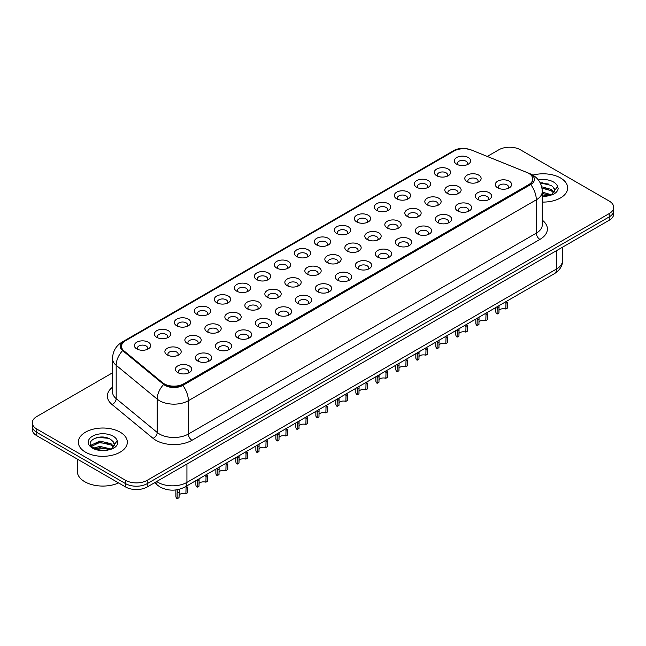 <?xml version="1.0" encoding="UTF-8"?>
<svg xmlns="http://www.w3.org/2000/svg" width="646" height="646" viewBox="0 0 646 646"><rect width="100%" height="100%" fill="white"/><g stroke="black" fill="none" stroke-linecap="round" stroke-linejoin="round"><path stroke-width="0.97" d="M436.688 175.728L436.688 175.728A8.164 4.716 180 0 1 436.696 169.058A8.164 4.716 180 0 1 448.243 169.058A8.164 4.716 180 0 1 448.243 175.728A8.164 4.716 180 0 1 436.688 175.728M446.903 176.358A5.103 2.947 0 0 0 447.573 174.896A5.103 2.947 0 0 0 446.079 172.813A5.103 2.947 0 0 0 440.515 172.175A5.103 2.947 0 0 0 437.366 174.896A5.103 2.947 0 0 0 438.028 176.358M416.694 187.275L416.694 187.275A8.164 4.716 180 0 1 416.694 180.605A8.164 4.716 180 0 1 428.25 180.605A8.164 4.716 180 0 1 428.25 187.275A8.164 4.716 180 0 1 416.694 187.275M426.909 187.897A5.103 2.947 0 0 0 427.579 186.444A5.103 2.947 0 0 0 426.077 184.36A5.103 2.947 0 0 0 420.522 183.714A5.103 2.947 0 0 0 417.364 186.444A5.103 2.947 0 0 0 418.035 187.897M396.701 198.815L396.701 198.815A8.164 4.716 180 0 1 396.701 192.153A8.164 4.716 180 0 1 408.248 192.153A8.164 4.716 180 0 1 408.248 198.815A8.164 4.716 180 0 1 396.701 198.815M406.907 199.444A5.103 2.947 0 0 0 407.578 197.983A5.103 2.947 0 0 0 406.084 195.899A5.103 2.947 0 0 0 400.52 195.262A5.103 2.947 0 0 0 397.371 197.983A5.103 2.947 0 0 0 398.041 199.444M376.707 210.362L376.707 210.362A8.164 4.716 180 0 1 376.707 203.692A8.164 4.716 180 0 1 388.254 203.692A8.164 4.716 180 0 1 388.254 210.362A8.164 4.716 180 0 1 376.707 210.362M386.914 210.984A5.103 2.947 0 0 0 387.584 209.53A5.103 2.947 0 0 0 386.09 207.447A5.103 2.947 0 0 0 380.526 206.809A5.103 2.947 0 0 0 377.377 209.53A5.103 2.947 0 0 0 378.047 210.984M356.713 221.909L356.713 221.909A8.164 4.716 180 0 1 356.713 215.239A8.164 4.716 180 0 1 368.26 215.239A8.164 4.716 180 0 1 368.26 221.909A8.164 4.716 180 0 1 356.713 221.909M366.92 222.531A5.103 2.947 0 0 0 367.59 221.069A5.103 2.947 0 0 0 366.096 218.986A5.103 2.947 0 0 0 360.533 218.348A5.103 2.947 0 0 0 357.383 221.069A5.103 2.947 0 0 0 358.054 222.531M336.711 233.448L336.711 233.448A8.164 4.716 180 0 1 336.711 226.786A8.164 4.716 180 0 1 348.267 226.786A8.164 4.716 180 0 1 348.267 233.448A8.164 4.716 180 0 1 336.711 233.448M346.926 234.078A5.103 2.947 0 0 0 347.596 232.617A5.103 2.947 0 0 0 346.103 230.533A5.103 2.947 0 0 0 340.539 229.895A5.103 2.947 0 0 0 337.39 232.617A5.103 2.947 0 0 0 338.052 234.078M316.718 244.995L316.718 244.995A8.164 4.716 180 0 1 316.718 238.326A8.164 4.716 180 0 1 328.273 238.326A8.164 4.716 180 0 1 328.273 244.995A8.164 4.716 180 0 1 316.718 244.995M326.933 245.617A5.103 2.947 0 0 0 327.603 244.164A5.103 2.947 0 0 0 326.101 242.08A5.103 2.947 0 0 0 320.545 241.442A5.103 2.947 0 0 0 317.388 244.164A5.103 2.947 0 0 0 318.058 245.617M296.724 256.543L296.724 256.543A8.164 4.716 180 0 1 296.724 249.873A8.164 4.716 180 0 1 308.271 249.873A8.164 4.716 180 0 1 308.271 256.543A8.164 4.716 180 0 1 296.724 256.543M306.931 257.165A5.103 2.947 0 0 0 307.601 255.703A5.103 2.947 0 0 0 306.107 253.62A5.103 2.947 0 0 0 300.543 252.982A5.103 2.947 0 0 0 297.394 255.703A5.103 2.947 0 0 0 298.064 257.165M276.73 268.082L276.73 268.082A8.164 4.716 180 0 1 276.73 261.412A8.164 4.716 180 0 1 288.277 261.412A8.164 4.716 180 0 1 288.277 268.082A8.164 4.716 180 0 1 276.73 268.082M286.937 268.712A5.103 2.947 0 0 0 287.607 267.25A5.103 2.947 0 0 0 286.113 265.167A5.103 2.947 0 0 0 280.55 264.529A5.103 2.947 0 0 0 277.4 267.25A5.103 2.947 0 0 0 278.071 268.712M256.737 279.629L256.737 279.629A8.164 4.716 180 0 1 256.737 272.959A8.164 4.716 180 0 1 268.284 272.959A8.164 4.716 180 0 1 268.284 279.629A8.164 4.716 180 0 1 256.737 279.629M266.943 280.251A5.103 2.947 0 0 0 267.614 278.797A5.103 2.947 0 0 0 266.12 276.714A5.103 2.947 0 0 0 260.556 276.068A5.103 2.947 0 0 0 257.407 278.797A5.103 2.947 0 0 0 258.077 280.251M236.735 291.168L236.735 291.168A8.164 4.716 180 0 1 236.735 284.506A8.164 4.716 180 0 1 248.29 284.506A8.164 4.716 180 0 1 248.29 291.168A8.164 4.716 180 0 1 236.735 291.168M246.95 291.798A5.103 2.947 0 0 0 247.62 290.337A5.103 2.947 0 0 0 246.126 288.253A5.103 2.947 0 0 0 240.562 287.615A5.103 2.947 0 0 0 237.413 290.337A5.103 2.947 0 0 0 238.075 291.798M216.741 302.716L216.741 302.716A8.164 4.716 180 0 1 216.741 296.046A8.164 4.716 180 0 1 228.296 296.046A8.164 4.716 180 0 1 228.296 302.716A8.164 4.716 180 0 1 216.741 302.716M226.956 303.337A5.103 2.947 0 0 0 227.626 301.884A5.103 2.947 0 0 0 226.124 299.801A5.103 2.947 0 0 0 220.569 299.163A5.103 2.947 0 0 0 217.411 301.884A5.103 2.947 0 0 0 218.082 303.337M196.747 314.263L196.747 314.263A8.164 4.716 180 0 1 196.747 307.593A8.164 4.716 180 0 1 208.295 307.593A8.164 4.716 180 0 1 208.295 314.263A8.164 4.716 180 0 1 196.747 314.263M206.954 314.885A5.103 2.947 0 0 0 207.624 313.423A5.103 2.947 0 0 0 206.131 311.34A5.103 2.947 0 0 0 200.567 310.702A5.103 2.947 0 0 0 197.418 313.423A5.103 2.947 0 0 0 198.088 314.885M176.754 325.802L176.754 325.802A8.164 4.716 180 0 1 176.754 319.14A8.164 4.716 180 0 1 188.301 319.14A8.164 4.716 180 0 1 188.301 325.802A8.164 4.716 180 0 1 176.754 325.802M186.96 326.432A5.103 2.947 0 0 0 187.631 324.97A5.103 2.947 0 0 0 186.137 322.887A5.103 2.947 0 0 0 180.573 322.249A5.103 2.947 0 0 0 177.424 324.97A5.103 2.947 0 0 0 178.094 326.432M156.76 337.349L156.76 337.349A8.164 4.716 180 0 1 156.76 330.679A8.164 4.716 180 0 1 168.307 330.679A8.164 4.716 180 0 1 168.307 337.349A8.164 4.716 180 0 1 156.76 337.349M166.967 337.971A5.103 2.947 0 0 0 167.637 336.518A5.103 2.947 0 0 0 166.143 334.434A5.103 2.947 0 0 0 160.579 333.796A5.103 2.947 0 0 0 157.43 336.518A5.103 2.947 0 0 0 158.1 337.971M136.758 348.897L136.758 348.897A8.164 4.716 180 0 1 136.758 342.227A8.164 4.716 180 0 1 148.314 342.227A8.164 4.716 180 0 1 148.314 348.897A8.164 4.716 180 0 1 136.758 348.897M146.973 349.518A5.103 2.947 0 0 0 147.643 348.057A5.103 2.947 0 0 0 146.149 345.973A5.103 2.947 0 0 0 140.586 345.335A5.103 2.947 0 0 0 137.428 348.057A5.103 2.947 0 0 0 138.099 349.518M456.69 164.189L456.69 164.189A8.164 4.716 180 0 1 456.69 157.519A8.164 4.716 180 0 1 468.237 157.519A8.164 4.716 180 0 1 468.237 164.189A8.164 4.716 180 0 1 456.69 164.189M466.897 164.811A5.103 2.947 0 0 0 467.567 163.349A5.103 2.947 0 0 0 466.073 161.266A5.103 2.947 0 0 0 460.509 160.628A5.103 2.947 0 0 0 457.36 163.349A5.103 2.947 0 0 0 458.03 164.811M447.193 193.34L447.193 193.34A8.164 4.716 180 0 1 447.193 186.67A8.164 4.716 180 0 1 458.741 186.67A8.164 4.716 180 0 1 458.741 193.34A8.164 4.716 180 0 1 447.193 193.34M457.408 193.962A5.103 2.947 0 0 0 458.071 192.508A5.103 2.947 0 0 0 456.577 190.417A5.103 2.947 0 0 0 451.013 189.779A5.103 2.947 0 0 0 447.864 192.508A5.103 2.947 0 0 0 448.534 193.962M427.2 204.879L427.2 204.879A8.164 4.716 180 0 1 427.2 198.217A8.164 4.716 180 0 1 438.747 198.217A8.164 4.716 180 0 1 438.747 204.879A8.164 4.716 180 0 1 427.2 204.879M437.407 205.509A5.103 2.947 0 0 0 438.077 204.047A5.103 2.947 0 0 0 436.583 201.964A5.103 2.947 0 0 0 431.019 201.326A5.103 2.947 0 0 0 427.87 204.047A5.103 2.947 0 0 0 428.54 205.509M407.206 216.426L407.206 216.426A8.164 4.716 180 0 1 407.206 209.756A8.164 4.716 180 0 1 418.753 209.756A8.164 4.716 180 0 1 418.753 216.426A8.164 4.716 180 0 1 407.206 216.426M417.413 217.048A5.103 2.947 0 0 0 418.083 215.594A5.103 2.947 0 0 0 416.589 213.511A5.103 2.947 0 0 0 411.026 212.873A5.103 2.947 0 0 0 407.876 215.594A5.103 2.947 0 0 0 408.547 217.048M387.212 227.973L387.212 227.973A8.164 4.716 180 0 1 387.212 221.303A8.164 4.716 180 0 1 398.76 221.303A8.164 4.716 180 0 1 398.76 227.973A8.164 4.716 180 0 1 387.212 227.973M397.419 228.595A5.103 2.947 0 0 0 398.089 227.134A5.103 2.947 0 0 0 396.596 225.05A5.103 2.947 0 0 0 391.032 224.412A5.103 2.947 0 0 0 387.883 227.134A5.103 2.947 0 0 0 388.545 228.595M367.211 239.513L367.211 239.513A8.164 4.716 180 0 1 367.211 232.843A8.164 4.716 180 0 1 378.766 232.843A8.164 4.716 180 0 1 378.766 239.513A8.164 4.716 180 0 1 367.211 239.513M377.425 240.142A5.103 2.947 0 0 0 378.096 238.681A5.103 2.947 0 0 0 376.594 236.597A5.103 2.947 0 0 0 371.038 235.96A5.103 2.947 0 0 0 367.881 238.681A5.103 2.947 0 0 0 368.551 240.142M347.217 251.06L347.217 251.06A8.164 4.716 180 0 1 347.217 244.39A8.164 4.716 180 0 1 358.764 244.39A8.164 4.716 180 0 1 358.764 251.06A8.164 4.716 180 0 1 347.217 251.06M357.432 251.682A5.103 2.947 0 0 0 358.094 250.228A5.103 2.947 0 0 0 356.6 248.145A5.103 2.947 0 0 0 351.036 247.507A5.103 2.947 0 0 0 347.887 250.228A5.103 2.947 0 0 0 348.557 251.682M327.223 262.607A8.164 4.716 180 0 1 327.223 262.599A8.164 4.716 180 0 1 327.223 255.937A8.164 4.716 180 0 1 338.77 255.937A8.164 4.716 180 0 1 338.77 262.599A8.164 4.716 180 0 1 327.223 262.607M337.43 263.229A5.103 2.947 0 0 0 338.1 261.767A5.103 2.947 0 0 0 336.606 259.684A5.103 2.947 0 0 0 331.043 259.046A5.103 2.947 0 0 0 327.893 261.767A5.103 2.947 0 0 0 328.564 263.229M307.23 274.146L307.23 274.146A8.164 4.716 180 0 1 307.23 267.476A8.164 4.716 180 0 1 318.777 267.476A8.164 4.716 180 0 1 318.777 274.146A8.164 4.716 180 0 1 307.23 274.146M317.436 274.776A5.103 2.947 0 0 0 318.107 273.315A5.103 2.947 0 0 0 316.613 271.231A5.103 2.947 0 0 0 311.049 270.593A5.103 2.947 0 0 0 307.9 273.315A5.103 2.947 0 0 0 308.57 274.776M287.236 285.694L287.236 285.694A8.164 4.716 180 0 1 287.236 279.024A8.164 4.716 180 0 1 298.783 279.024A8.164 4.716 180 0 1 298.783 285.694A8.164 4.716 180 0 1 287.236 285.694M297.443 286.315A5.103 2.947 0 0 0 298.113 284.862A5.103 2.947 0 0 0 296.619 282.77A5.103 2.947 0 0 0 291.055 282.132A5.103 2.947 0 0 0 287.906 284.862A5.103 2.947 0 0 0 288.568 286.315M267.234 297.233L267.234 297.233A8.164 4.716 180 0 1 267.234 290.571A8.164 4.716 180 0 1 278.789 290.571A8.164 4.716 180 0 1 278.789 297.233A8.164 4.716 180 0 1 267.234 297.233M277.449 297.863A5.103 2.947 0 0 0 278.119 296.401A5.103 2.947 0 0 0 276.617 294.318A5.103 2.947 0 0 0 271.062 293.68A5.103 2.947 0 0 0 267.904 296.401A5.103 2.947 0 0 0 268.575 297.863M247.24 308.78L247.24 308.78A8.164 4.716 180 0 1 247.24 302.11A8.164 4.716 180 0 1 258.788 302.11A8.164 4.716 180 0 1 258.788 308.78A8.164 4.716 180 0 1 247.24 308.78M257.455 309.402A5.103 2.947 0 0 0 258.117 307.948A5.103 2.947 0 0 0 256.624 305.865A5.103 2.947 0 0 0 251.06 305.227A5.103 2.947 0 0 0 247.911 307.948A5.103 2.947 0 0 0 248.581 309.402M227.247 320.327L227.247 320.327A8.164 4.716 180 0 1 227.247 313.657A8.164 4.716 180 0 1 238.794 313.657A8.164 4.716 180 0 1 238.794 320.327A8.164 4.716 180 0 1 227.247 320.327M237.453 320.949A5.103 2.947 0 0 0 238.124 319.487A5.103 2.947 0 0 0 236.63 317.404A5.103 2.947 0 0 0 231.066 316.766A5.103 2.947 0 0 0 227.917 319.487A5.103 2.947 0 0 0 228.587 320.949M207.253 331.866L207.253 331.866A8.164 4.716 180 0 1 207.253 325.196A8.164 4.716 180 0 1 218.8 325.196A8.164 4.716 180 0 1 218.8 331.866A8.164 4.716 180 0 1 207.253 331.866M217.46 332.496A5.103 2.947 0 0 0 218.13 331.035A5.103 2.947 0 0 0 216.636 328.951A5.103 2.947 0 0 0 211.072 328.313A5.103 2.947 0 0 0 207.923 331.035A5.103 2.947 0 0 0 208.593 332.496M187.259 343.414L187.259 343.414A8.164 4.716 180 0 1 187.259 336.744A8.164 4.716 180 0 1 198.806 336.744A8.164 4.716 180 0 1 198.806 343.414A8.164 4.716 180 0 1 187.259 343.414M197.466 344.035A5.103 2.947 0 0 0 198.136 342.582A5.103 2.947 0 0 0 196.642 340.499A5.103 2.947 0 0 0 191.079 339.853A5.103 2.947 0 0 0 187.929 342.582A5.103 2.947 0 0 0 188.592 344.035M167.257 354.953L167.257 354.953A8.164 4.716 180 0 1 167.257 348.291A8.164 4.716 180 0 1 178.813 348.291A8.164 4.716 180 0 1 178.813 354.953A8.164 4.716 180 0 1 167.257 354.953M177.472 355.583A5.103 2.947 0 0 0 178.143 354.121A5.103 2.947 0 0 0 176.641 352.038A5.103 2.947 0 0 0 171.085 351.4A5.103 2.947 0 0 0 167.928 354.121A5.103 2.947 0 0 0 168.598 355.583M467.187 181.792L467.187 181.792A8.164 4.716 180 0 1 467.187 175.123A8.164 4.716 180 0 1 478.743 175.123A8.164 4.716 180 0 1 478.743 181.792A8.164 4.716 180 0 1 467.187 181.792M477.402 182.422A5.103 2.947 0 0 0 478.072 180.961A5.103 2.947 0 0 0 476.57 178.877A5.103 2.947 0 0 0 471.015 178.239A5.103 2.947 0 0 0 467.857 180.961A5.103 2.947 0 0 0 468.528 182.422M477.693 199.404L477.693 199.404A8.164 4.716 180 0 1 477.693 192.734A8.164 4.716 180 0 1 489.24 192.734A8.164 4.716 180 0 1 489.24 199.404A8.164 4.716 180 0 1 477.693 199.404M487.9 200.026A5.103 2.947 0 0 0 488.57 198.564A5.103 2.947 0 0 0 487.076 196.481A5.103 2.947 0 0 0 481.512 195.843A5.103 2.947 0 0 0 478.363 198.564A5.103 2.947 0 0 0 479.033 200.026M457.699 210.943L457.699 210.943A8.164 4.716 180 0 1 457.699 204.281A8.164 4.716 180 0 1 469.246 204.281A8.164 4.716 180 0 1 469.246 210.943A8.164 4.716 180 0 1 457.699 210.943M467.906 211.573A5.103 2.947 0 0 0 468.576 210.111A5.103 2.947 0 0 0 467.082 208.028A5.103 2.947 0 0 0 461.519 207.39A5.103 2.947 0 0 0 458.369 210.111A5.103 2.947 0 0 0 459.04 211.573M437.705 222.49L437.705 222.49A8.164 4.716 180 0 1 437.705 215.821A8.164 4.716 180 0 1 449.253 215.821A8.164 4.716 180 0 1 449.253 222.49A8.164 4.716 180 0 1 437.705 222.49M447.912 223.112A5.103 2.947 0 0 0 448.582 221.659A5.103 2.947 0 0 0 447.089 219.575A5.103 2.947 0 0 0 441.525 218.937A5.103 2.947 0 0 0 438.376 221.659A5.103 2.947 0 0 0 439.046 223.112M417.704 234.038L417.704 234.038A8.164 4.716 180 0 1 417.704 227.368A8.164 4.716 180 0 1 429.259 227.368A8.164 4.716 180 0 1 429.259 234.038A8.164 4.716 180 0 1 417.704 234.038M427.918 234.66A5.103 2.947 0 0 0 428.589 233.198A5.103 2.947 0 0 0 427.095 231.115A5.103 2.947 0 0 0 421.531 230.477A5.103 2.947 0 0 0 418.374 233.198A5.103 2.947 0 0 0 419.044 234.66M397.71 245.577L397.71 245.577A8.164 4.716 180 0 1 397.71 238.907A8.164 4.716 180 0 1 409.265 238.907A8.164 4.716 180 0 1 409.265 245.577A8.164 4.716 180 0 1 397.71 245.577M407.925 246.207A5.103 2.947 0 0 0 408.587 244.745A5.103 2.947 0 0 0 407.093 242.662A5.103 2.947 0 0 0 401.529 242.024A5.103 2.947 0 0 0 398.38 244.745A5.103 2.947 0 0 0 399.05 246.207M377.716 257.124L377.716 257.124A8.164 4.716 180 0 1 377.716 250.454A8.164 4.716 180 0 1 389.263 250.454A8.164 4.716 180 0 1 389.263 257.124A8.164 4.716 180 0 1 377.716 257.124M387.923 257.746A5.103 2.947 0 0 0 388.593 256.292A5.103 2.947 0 0 0 387.099 254.209A5.103 2.947 0 0 0 381.536 253.563A5.103 2.947 0 0 0 378.386 256.292A5.103 2.947 0 0 0 379.057 257.746M357.723 268.663L357.723 268.663A8.164 4.716 180 0 1 357.723 262.001A8.164 4.716 180 0 1 369.27 262.001A8.164 4.716 180 0 1 369.27 268.663A8.164 4.716 180 0 1 357.723 268.663M367.929 269.293A5.103 2.947 0 0 0 368.6 267.832A5.103 2.947 0 0 0 367.106 265.748A5.103 2.947 0 0 0 361.542 265.11A5.103 2.947 0 0 0 358.393 267.832A5.103 2.947 0 0 0 359.063 269.293M337.729 280.211L337.729 280.211A8.164 4.716 180 0 1 337.729 273.541A8.164 4.716 180 0 1 349.276 273.541A8.164 4.716 180 0 1 349.276 280.211A8.164 4.716 180 0 1 337.729 280.211M347.936 280.832A5.103 2.947 0 0 0 348.606 279.379A5.103 2.947 0 0 0 347.112 277.296A5.103 2.947 0 0 0 341.548 276.658A5.103 2.947 0 0 0 338.399 279.379A5.103 2.947 0 0 0 339.069 280.832M317.727 291.758L317.727 291.758A8.164 4.716 180 0 1 317.727 285.088A8.164 4.716 180 0 1 329.282 285.088A8.164 4.716 180 0 1 329.282 291.758A8.164 4.716 180 0 1 317.727 291.758M327.942 292.38A5.103 2.947 0 0 0 328.612 290.918A5.103 2.947 0 0 0 327.118 288.835A5.103 2.947 0 0 0 321.555 288.197A5.103 2.947 0 0 0 318.397 290.918A5.103 2.947 0 0 0 319.067 292.38M297.733 303.297L297.733 303.297A8.164 4.716 180 0 1 297.733 296.635A8.164 4.716 180 0 1 309.289 296.635A8.164 4.716 180 0 1 309.289 303.297A8.164 4.716 180 0 1 297.733 303.297M307.948 303.927A5.103 2.947 0 0 0 308.61 302.465A5.103 2.947 0 0 0 307.116 300.382A5.103 2.947 0 0 0 301.553 299.744A5.103 2.947 0 0 0 298.404 302.465A5.103 2.947 0 0 0 299.074 303.927M277.74 314.844L277.74 314.844A8.164 4.716 180 0 1 277.74 308.174A8.164 4.716 180 0 1 289.287 308.174A8.164 4.716 180 0 1 289.287 314.844A8.164 4.716 180 0 1 277.74 314.844M287.946 315.466A5.103 2.947 0 0 0 288.617 314.013A5.103 2.947 0 0 0 287.123 311.929A5.103 2.947 0 0 0 281.559 311.291A5.103 2.947 0 0 0 278.41 314.013A5.103 2.947 0 0 0 279.08 315.466M257.746 326.392L257.746 326.392A8.164 4.716 180 0 1 257.746 319.722A8.164 4.716 180 0 1 269.293 319.722A8.164 4.716 180 0 1 269.293 326.392A8.164 4.716 180 0 1 257.746 326.392M267.953 327.013A5.103 2.947 0 0 0 268.623 325.552A5.103 2.947 0 0 0 267.129 323.468A5.103 2.947 0 0 0 261.565 322.83A5.103 2.947 0 0 0 258.416 325.552A5.103 2.947 0 0 0 259.086 327.013M237.752 337.931L237.752 337.931A8.164 4.716 180 0 1 237.752 331.261A8.164 4.716 180 0 1 249.299 331.261A8.164 4.716 180 0 1 249.299 337.931A8.164 4.716 180 0 1 237.752 337.931M247.959 338.561A5.103 2.947 0 0 0 248.629 337.099A5.103 2.947 0 0 0 247.135 335.016A5.103 2.947 0 0 0 241.572 334.378A5.103 2.947 0 0 0 238.422 337.099A5.103 2.947 0 0 0 239.093 338.561M217.75 349.478L217.75 349.478A8.164 4.716 180 0 1 217.75 342.808A8.164 4.716 180 0 1 229.306 342.808A8.164 4.716 180 0 1 229.306 349.478A8.164 4.716 180 0 1 217.75 349.478M227.965 350.1A5.103 2.947 0 0 0 228.636 348.646A5.103 2.947 0 0 0 227.142 346.563A5.103 2.947 0 0 0 221.578 345.917A5.103 2.947 0 0 0 218.421 348.646A5.103 2.947 0 0 0 219.091 350.1M197.757 361.017L197.757 361.017A8.164 4.716 180 0 1 197.757 354.355A8.164 4.716 180 0 1 209.312 354.355A8.164 4.716 180 0 1 209.312 361.017A8.164 4.716 180 0 1 197.757 361.017M207.972 361.647A5.103 2.947 0 0 0 208.634 360.185A5.103 2.947 0 0 0 207.14 358.102A5.103 2.947 0 0 0 201.576 357.464A5.103 2.947 0 0 0 198.427 360.185A5.103 2.947 0 0 0 199.097 361.647M177.763 372.564L177.763 372.564A8.164 4.716 180 0 1 177.763 365.894A8.164 4.716 180 0 1 189.31 365.894A8.164 4.716 180 0 1 189.31 372.564A8.164 4.716 180 0 1 177.763 372.564M187.97 373.186A5.103 2.947 0 0 0 188.64 371.733A5.103 2.947 0 0 0 187.146 369.649A5.103 2.947 0 0 0 181.583 369.011A5.103 2.947 0 0 0 178.433 371.733A5.103 2.947 0 0 0 179.103 373.186M497.686 187.857L497.686 187.857A8.164 4.716 180 0 1 497.686 181.187A8.164 4.716 180 0 1 509.242 181.187A8.164 4.716 180 0 1 509.242 187.857A8.164 4.716 180 0 1 497.686 187.857M507.901 188.479A5.103 2.947 0 0 0 508.572 187.025A5.103 2.947 0 0 0 507.07 184.942A5.103 2.947 0 0 0 501.514 184.304A5.103 2.947 0 0 0 498.357 187.025A5.103 2.947 0 0 0 499.027 188.479M526.886 172.466A13.784 7.954 180 0 1 528.727 173.354A13.784 7.954 180 0 1 532.764 178.982A13.784 7.954 180 0 1 528.727 184.611L183.682 383.821A13.784 7.954 180 0 1 162.647 382.755L124 350.891A13.784 7.954 180 0 1 121.505 346.329A13.784 7.954 180 0 1 125.542 340.7L454.041 151.043A13.784 7.954 180 0 1 471.693 150.147L526.886 172.466M560.494 177.941A24.5 14.147 0 0 0 532.845 175.114A24.5 14.147 0 0 1 560.494 177.941A24.5 14.147 0 0 1 567.664 187.938A24.5 14.147 0 0 0 560.494 177.941M120.156 432.166A24.5 14.147 0 0 0 93.46 429.097A24.5 14.147 0 0 0 78.336 442.163A24.5 14.147 0 0 0 85.506 452.168A24.5 14.147 0 0 0 112.21 455.236A24.5 14.147 0 0 0 127.335 442.163A24.5 14.147 0 0 0 120.156 432.166A24.5 14.147 0 0 0 93.46 429.097A24.5 14.147 0 0 0 78.336 442.163A24.5 14.147 0 0 0 85.506 452.168A24.5 14.147 0 0 0 112.21 455.236A24.5 14.147 0 0 0 127.335 442.163A24.5 14.147 0 0 0 120.156 432.166M532.764 178.982L532.764 179.394A13.784 7.954 180 0 1 528.727 185.022L183.682 384.233A13.784 7.954 180 0 1 162.647 383.175L124 351.303A13.784 7.954 180 0 1 121.505 346.74M469.666 149.468A12.557 7.251 0 0 0 454.404 150.583L124.032 341.322A12.557 7.251 0 0 0 122.627 350.608L163.656 384.435A12.557 7.251 0 0 0 165.061 385.404A12.557 7.251 0 0 0 182.818 385.404L530.746 184.522A12.557 7.251 0 0 0 530.746 174.275A12.557 7.251 0 0 0 529.074 173.459L528.525 173.241M112.493 372.823L36.782 416.533A15.31 8.842 0 0 0 32.3 422.783L32.3 429.453A15.31 8.842 0 0 0 36.782 435.703L125.574 486.963L125.574 483.628A15.31 8.842 0 0 0 147.231 483.628L609.218 216.903A15.31 8.842 0 0 0 613.7 210.653A15.31 8.842 0 0 1 609.218 216.903L147.231 483.628A15.31 8.842 0 0 1 125.574 483.628L36.782 432.368L125.574 483.628L125.574 480.301A15.31 8.842 0 0 0 147.231 480.301L609.218 213.576A15.31 8.842 0 0 0 613.7 207.318A15.31 8.842 0 0 0 609.218 201.067L520.426 149.807A15.31 8.842 0 0 0 498.769 149.807L487.294 156.437M32.3 426.118A15.31 8.842 0 0 0 36.782 432.368A15.31 8.842 0 0 1 32.3 426.118M542.285 202.077A24.5 14.147 0 0 0 567.664 187.938A24.5 14.147 0 0 1 542.285 202.077M32.3 422.783A15.31 8.842 0 0 0 36.782 429.033L125.574 480.301M102.561 437.043A20.414 11.79 0 0 0 96.674 437.592M542.89 182.826A20.414 11.79 0 0 0 540.234 182.947M125.574 486.963A15.31 8.842 0 0 0 147.231 486.963L609.218 220.238A15.31 8.842 0 0 0 613.7 213.988L613.7 207.318M495.805 307.504L495.805 311.638A7.655 4.417 180 0 0 497.073 314.077L497.21 306.697M505.826 303.305L507.683 302.231L507.683 307.948L505.826 309.022L506.036 301.601M497.073 314.077L498.938 313.003L499.059 305.631M498.938 310.274A5.103 2.947 180 0 1 505.826 309.022M475.811 319.051L475.811 323.178A7.655 4.417 180 0 0 477.079 325.616L477.216 318.244M485.824 314.852L487.69 313.778L487.69 319.495L485.824 320.569L486.042 313.14M477.079 325.616L478.944 324.542L479.057 317.178M478.944 321.821A5.103 2.947 180 0 1 485.824 320.569M455.818 330.599L455.818 334.725A7.655 4.417 180 0 0 457.085 337.164L457.223 329.783M465.831 326.4L467.696 325.318L467.696 331.035L465.831 332.109L466.049 324.688M457.085 337.164L458.951 336.09L459.064 328.717M458.951 333.36A5.103 2.947 180 0 1 465.831 332.109M435.824 342.138L435.824 346.272A7.655 4.417 180 0 0 437.092 348.703L437.221 341.33M445.837 337.939L447.702 336.865L447.702 342.582L445.837 343.656L446.055 336.235M437.092 348.703L438.949 347.629L439.07 340.264M438.949 344.907A5.103 2.947 180 0 1 445.837 343.656M415.822 353.685L415.822 357.811A7.655 4.417 180 0 0 417.098 360.25L417.227 352.869M425.843 349.486L427.7 348.412L427.7 354.129L425.843 355.203L426.053 347.774M417.098 360.25L418.955 359.176L419.076 351.812M418.955 356.455A5.103 2.947 180 0 1 425.843 355.203M554.534 191.232L554.704 190.441A11.539 6.662 0 0 0 553.396 187.364L551.337 185.483L540.177 182.85M542.285 195.996L549.754 195.463L552.992 194.519C556.109 192.92 557.837 190.925 558.176 188.535L557.538 186.46L551.716 194.632M542.285 192.08L551.442 194.826M542.285 193.404L550.166 195.375M541.687 186.775L551.321 189.448L554.002 192.242M541.978 188.099L551.321 190.772L553.557 192.871M553.396 187.364L554.696 190.602M540.331 183.149L548.583 184.053M542.034 188.406L548.47 189.318M542.285 193.703L548.47 194.607M77.31 459.104L77.31 471.338A25.525 14.737 0 0 0 84.787 481.755A25.525 14.737 0 0 0 118.581 482.933M114.205 445.457L114.374 444.666A11.539 6.662 0 0 0 113.066 441.589L111.007 439.708C100.364 432.182 82.648 442.001 93.589 447.831C98.055 450.254 103.328 450.876 109.416 449.689L112.662 448.744C115.779 447.145 117.507 445.151 117.847 442.752L117.209 440.685L111.387 448.857M93.928 448.033L99.847 446.362L111.112 449.051M108.132 448.833L98.943 448.041L95.285 448.704L99.847 447.686L109.836 449.6M91.344 445.893L91.692 444.892L99.847 441.065L110.991 443.673L113.672 446.467M91.659 446.273L99.847 442.389L110.991 444.997L113.228 447.097M113.066 441.589L114.366 444.819M94.421 438.376L98.943 437.455L108.253 438.279M95.269 443.414L98.943 442.752L108.132 443.536M395.828 365.224L395.828 369.359A7.655 4.417 180 0 0 397.096 371.797L397.233 364.417M405.85 361.025L407.707 359.951L407.707 365.668L405.85 366.742L406.059 359.321M397.096 371.797L398.962 370.723L399.075 363.351M398.962 367.994A5.103 2.947 180 0 1 405.85 366.742M375.835 376.771L375.835 380.898A7.655 4.417 180 0 0 377.103 383.336L377.24 375.964M385.848 372.572L387.713 371.498L387.713 377.216L385.848 378.29L386.066 370.869M377.103 383.336L378.968 382.262L379.081 374.898M378.968 379.541A5.103 2.947 180 0 1 385.848 378.29M355.841 388.319L355.841 392.445A7.655 4.417 180 0 0 357.109 394.884L357.246 387.503M365.854 384.12L367.719 383.046L367.719 388.755L365.854 389.837L366.072 382.408M357.109 394.884L358.974 393.81L359.087 386.437M358.974 391.08A5.103 2.947 180 0 1 365.854 389.837M335.847 399.858L335.847 403.992A7.655 4.417 180 0 0 337.115 406.431L337.244 399.05M345.86 395.659L347.726 394.585L347.726 400.302L345.86 401.376L346.078 393.955M337.115 406.431L338.972 405.349L339.093 397.984M338.972 402.628A5.103 2.947 180 0 1 345.86 401.376M315.846 411.405L315.846 415.531A7.655 4.417 180 0 0 317.121 417.97L317.251 410.598M325.867 407.206L327.724 406.132L327.724 411.849L325.867 412.923L326.077 405.494M317.121 417.97L318.979 416.896L319.1 409.532M318.979 414.175A5.103 2.947 180 0 1 325.867 412.923M295.852 422.952L295.852 427.079A7.655 4.417 180 0 0 297.12 429.517L297.257 422.137M305.873 418.753L307.73 417.671L307.73 423.388L305.873 424.462L306.083 417.041M297.12 429.517L298.985 428.443L299.098 421.071M298.985 425.714A5.103 2.947 180 0 1 305.873 424.462M275.858 434.492L275.858 438.626A7.655 4.417 180 0 0 277.126 441.057L277.263 433.684M285.871 430.293L287.736 429.219L287.736 434.936L285.871 436.01L286.089 428.589M277.126 441.057L278.991 439.983L279.104 432.618M278.991 437.261A5.103 2.947 180 0 1 285.871 436.01M255.864 446.039L255.864 450.165A7.655 4.417 180 0 0 257.132 452.604L257.269 445.223M265.877 441.84L267.743 440.766L267.743 446.483L265.877 447.557L266.095 440.128M257.132 452.604L258.989 451.53L259.111 444.165M258.989 448.8A5.103 2.947 180 0 1 265.877 447.557M235.871 457.578L235.871 461.712A7.655 4.417 180 0 0 237.139 464.151L237.268 456.77M245.884 453.379L247.749 452.305L247.749 458.022L245.884 459.096L246.094 451.675M237.139 464.151L238.996 463.077L239.117 455.705M238.996 460.348A5.103 2.947 180 0 1 245.884 459.096M215.869 469.125L215.869 473.252A7.655 4.417 180 0 0 217.145 475.69L217.274 468.318M225.89 464.926L227.747 463.852L227.747 469.569L225.89 470.643L226.1 463.222M217.145 475.69L219.002 474.616L219.123 467.252M219.002 471.895A5.103 2.947 180 0 1 225.89 470.643M195.875 480.672L195.875 484.799A7.655 4.417 180 0 0 197.143 487.237L197.28 479.857M205.896 476.473L207.754 475.399L207.754 481.108L205.896 482.191L206.106 474.762M197.143 487.237L199.008 486.163L199.121 478.791M199.008 483.434A5.103 2.947 180 0 1 205.896 482.191M175.882 489.943L175.882 496.346A7.655 4.417 180 0 0 177.149 498.785L177.149 493.068L178.126 489.361M185.895 488.013L187.76 486.939L187.76 492.656L185.895 493.73L186.113 486.309M177.149 498.785L179.015 497.703L179.41 489.264M179.015 494.981A5.103 2.947 180 0 1 185.895 493.73M183.682 383.821L183.682 384.233M162.647 382.755L162.647 383.175M124 350.891L124 351.303M528.727 184.611L528.727 185.022M542.285 220.149A25.525 14.737 180 0 1 539.919 239.408L191.983 440.289A5.103 2.947 60 0 1 188.374 434.039L536.309 233.158A20.414 11.79 0 0 0 542.285 224.824L542.285 191.482A20.414 11.79 180 0 1 536.309 199.816A17.862 10.312 -120 0 0 530.746 184.522M191.983 440.289A25.525 14.737 180 0 1 155.888 440.289A25.525 14.737 180 0 1 153.029 438.319L112.008 404.493A25.525 14.737 180 0 1 112.493 387.204M159.497 434.039A20.414 11.79 0 0 0 188.374 434.039L188.374 400.698A20.414 11.79 180 0 1 159.497 400.698A20.414 11.79 180 0 1 157.212 399.123L116.183 365.297A20.414 11.79 180 0 1 112.493 358.538L112.493 391.872A20.414 11.79 0 0 0 116.183 398.639L157.212 432.465A20.414 11.79 0 0 0 159.497 434.039M542.285 191.482C541.946 184.142 538.716 178.635 532.611 174.969L530.027 173.717A17.862 8.366 112 0 0 529.074 173.459M182.818 385.404A17.862 10.312 60 0 1 188.374 400.698L536.309 199.816L536.309 233.158A5.103 2.947 60 0 0 539.919 239.408M530.027 173.717L471.443 150.025C463.562 147.635 457.255 148.055 452.547 151.285A17.862 10.312 60 0 1 454.404 150.583M124.032 341.322A17.862 10.312 -120 0 0 122.175 342.025C116.07 345.691 112.84 351.19 112.493 358.538M122.627 350.608A17.862 11.951 129.5 0 0 116.183 365.297L116.183 398.639A5.103 3.416 -50.5 0 1 112.008 404.493M471.443 150.025A17.862 8.366 112 0 0 470.918 149.856M163.656 384.435A17.862 11.951 129.5 0 0 157.212 399.123L157.212 432.465A5.103 3.416 -50.5 0 1 153.029 438.319M147.231 480.301L147.231 486.963M609.218 213.576L609.218 220.238M36.782 429.033L36.782 435.703M156.687 481.504A20.414 11.79 0 0 0 158.06 482.384A20.414 11.79 0 0 0 186.928 482.384L556.521 269.002A20.414 11.79 0 0 0 562.496 260.669C562.65 265.732 559.953 270.068 554.405 273.678L184.813 487.052A10.207 5.895 60 0 0 186.928 482.384L186.928 464.046M556.521 250.664L556.521 269.002A10.207 5.895 60 0 1 554.405 273.678M155.856 481.981A10.207 6.831 129.5 0 0 157.64 485.308L154.539 482.748M497.073 308.36L498.938 307.286M477.079 319.899L478.944 318.825M457.085 331.446L458.951 330.372M437.092 342.994L438.949 341.912M417.098 354.533L418.955 353.459M557.538 186.46A14.6 8.43 0 0 0 553.493 181.978A14.6 8.43 0 0 0 538.352 179.984M542.285 196.36A14.6 8.43 0 0 0 549.754 195.463M117.209 440.685A14.6 8.43 0 0 0 113.163 436.203A14.6 8.43 0 0 0 92.507 436.203A14.6 8.43 0 0 0 92.507 448.122A14.6 8.43 0 0 0 109.416 449.689M397.096 366.08L398.962 365.006M377.103 377.619L378.968 376.545M357.109 389.167L358.974 388.093M337.115 400.714L338.972 399.64M317.121 412.253L318.979 411.179M297.12 423.8L298.985 422.726M277.126 435.347L278.991 434.265M257.132 446.887L258.989 445.813M237.139 458.434L238.996 457.36M217.145 469.973L219.002 468.899M197.143 481.52L199.008 480.446M177.149 493.068L179.015 491.994M452.547 151.285L122.175 342.025M184.813 487.052C176.6 491.186 168.388 491.186 160.168 487.052L157.64 485.308M562.496 260.669L562.496 247.208"/></g></svg>
